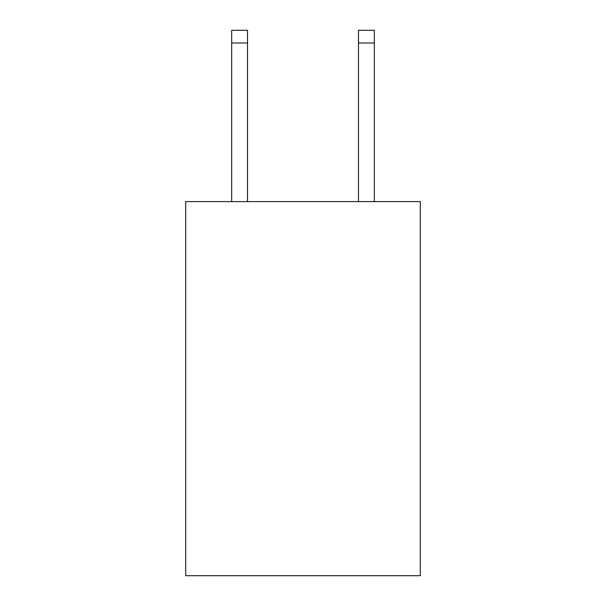 <?xml version="1.0" encoding="UTF-8"?>
<svg xmlns="http://www.w3.org/2000/svg" width="606" height="606" viewBox="0 0 606 606"><rect width="100%" height="100%" fill="white"/><g stroke="black" fill="none" stroke-linecap="round" stroke-linejoin="round"><path stroke-width="0.91" d="M420.299 201.616L420.299 575.7L185.701 575.7L185.701 201.616L420.299 201.616M247.521 201.616L247.521 42.981L231.674 42.981L231.674 30.3L247.521 30.3L247.521 42.981M231.674 201.616L231.674 42.981M374.326 201.616L374.326 30.3L358.479 30.3L358.479 201.616M358.479 42.981L374.326 42.981"/></g></svg>
